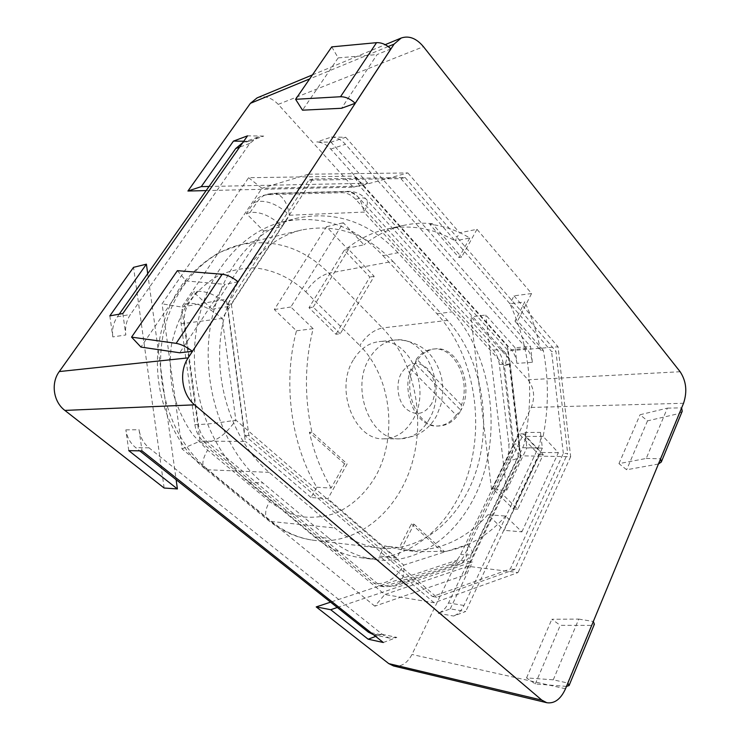 <?xml version="1.0" encoding="UTF-8"?>
<svg xmlns="http://www.w3.org/2000/svg" width="740" height="740" viewBox="0 0 740 740"><rect width="100%" height="100%" fill="white"/><g stroke="black" fill="none" stroke-linecap="round" stroke-linejoin="round"><path stroke-width="0.56" stroke-dasharray="3.7 2.78" d="M238.058 281.801L224.997 284.345L179.709 352.786M390.877 48.923L377.076 54.566L341.519 108.281M206.136 190.596L353.341 187.192L278.221 104.377C271.543 97.477 264.504 95.312 257.104 97.883M499.352 364.432C498.603 358.632 496.586 353.859 493.284 350.131L355.635 199.319C351.472 194.879 346.829 192.668 341.714 192.687L267.658 194.694L263.449 195.351C259.546 196.535 256.336 198.949 253.82 202.621L246.411 213.601L263.736 231.047L260.175 236.439C240.019 252.349 225.284 274.679 215.96 303.428L212.14 309.218L193.492 292.022L185.388 304.038C181.651 309.782 180.227 316.359 181.124 323.778L194.879 424.621C195.989 431.91 199.079 437.738 204.166 442.104L373.58 582.99L380.49 586.2L387.048 585.627L450.244 564.555C454.601 563.001 458.069 559.625 460.641 554.445L506.299 459.882C508.565 455.026 509.388 449.707 508.769 443.945L499.352 364.432L510.239 364.21L504.44 365.708C507.224 359.899 507.363 355.422 504.865 352.286C503.135 350.381 500.582 349.548 497.197 349.807L493.284 350.131M374.819 606.171L182.003 448.921L162.079 303.825L248.612 177.702L354.386 176.138L507.168 345.904L520.387 458.171L464.637 575.091L374.819 606.171L384.8 594.535L434.121 602.749L517.991 572.566L467.967 566.294L384.8 594.535L199.994 441.151L245.347 441.382L226.357 299.21L308.404 174.215L261.951 188.284L359.668 186.101L407.851 172.938L308.404 174.215M382.932 255.633L436.924 313.751C471.963 351.796 484.7 416.176 469.151 470.252C453.722 524.225 409.47 563.723 360.769 557.72C344.313 555.555 328.8 548.543 314.26 536.685L248.594 482.221C210.484 450.947 188.043 389.721 195.971 333.12C203.833 276.473 240.186 232.406 282.19 221.954C320.633 214.11 354.22 225.339 382.932 255.633L397.954 252.738L452.168 311.864C487.327 350.547 500.111 415.852 484.58 470.742C469.151 525.529 424.806 565.712 375.865 559.69C359.325 557.525 343.73 550.412 329.087 538.369L314.26 536.685M177.397 270.673L186.045 280.941L224.997 284.345M267.658 194.694L273.596 193.269C281.755 194.158 287.074 201.483 289.543 215.238C278.12 204.675 267.418 200.115 257.437 201.576C259.962 197.894 263.172 195.462 267.085 194.278L271.293 193.621L345.469 191.669C350.594 191.651 355.237 193.88 359.409 198.339C362.665 197.515 364.977 197.858 366.337 199.356C368.252 201.881 367.429 206.127 363.886 212.093C361.555 199.079 356.208 192.15 347.837 191.327L341.714 192.687M566.489 686.405L535.27 683.945L526.547 677.905L553.27 679.82L567.867 683.057M182.003 448.921L199.994 441.151L181.726 307.054L226.357 299.21M392.885 261.387L447.524 320.401C479.825 355.57 491.813 415.427 477.753 465.812C463.786 516.113 423.437 552.919 378.991 547.989C363.303 546.12 348.559 539.442 334.748 527.953L269.184 472.37C233.997 442.853 213.564 385.42 221.214 332.676C228.799 279.887 262.709 239.103 301.744 229.964C336.413 223.314 366.79 233.785 392.885 261.387L328.893 273.199C303.391 247.696 273.8 238.225 240.13 244.792C202.242 253.691 169.534 291.764 162.143 340.585C154.706 389.379 174.196 442.372 208.116 469.789L204.767 468.614C201.511 465.062 202.464 458.911 207.598 450.151L192.622 434.482C184.047 422.022 177.554 408.138 173.132 392.848C170.089 377.104 169.497 361.333 171.356 345.534C174.612 330.151 180.061 316.137 187.673 303.483C196.359 291.976 206.414 282.791 217.847 275.937C229.77 270.59 242.054 267.908 254.671 267.889C273.818 269.933 290.848 277.916 305.777 291.819C312.622 281.848 320.328 275.641 328.893 273.199L382.414 327.959C373.728 329.864 366.198 335.71 359.807 345.515C390.933 376.457 398.083 434.695 376.188 475.302C366.263 492.516 353.137 504.995 336.829 512.727C325.748 516.603 314.352 517.982 302.642 516.881C290.986 514.272 279.97 509.138 269.573 501.48C264.892 510.091 264.374 516.317 268 520.137L271.562 521.552L334.748 527.953M450.244 564.555L454.166 565.055L458.92 564.583C465.423 561.706 468.263 555.046 467.44 544.603C471.195 548.155 472.694 550.939 471.926 552.965C471.065 554.686 468.614 555.324 464.572 554.898C462 560.097 458.532 563.482 454.166 565.055L390.914 586.237L387.048 585.627M658.434 464.008L626.651 469.761L618.964 463.629L646.242 458.449L667.378 408.129L640.054 414.733L647.509 420.875L679.043 413.54L682.225 411.264M667.378 408.129L681.651 407.87M514.707 569.486L436.785 597.236L382.303 550.347L379.398 555.971L396.733 558.154L414.039 524.198L411.394 523.957L399.304 547.628L384.587 545.935L382.303 550.347L314.25 491.767L316.776 487.253C290.866 444.167 282.634 382.182 296.472 330.799L274.346 309.542L326.507 226.736L347.005 248.344L363.969 244.811L343.323 222.74L290.848 307.007L313.15 328.717C304.649 362.618 304.242 397.121 311.947 432.243L347.143 463.934L327.913 498.686L311.022 497.521L314.25 491.767L248.89 435.518L231.343 303.89L312.844 178.988L405.104 177.48L400.895 178.608L308.765 180.199L227.411 304.556L244.903 435.527L432.484 596.542L510.35 568.949L563.325 453.407L567.663 453.463L514.707 569.486L510.35 568.949M312.844 178.988L308.765 180.199M316.776 487.253L331.122 488.076L344.544 463.86L347.143 463.934M618.964 463.629L640.054 414.733M243.765 141.21L249.51 141.275L263.699 136.086L257.871 137.057L249.806 143.421L130.453 314.463C126.42 320.457 124.875 327.293 125.828 334.97L112.804 336.922L109.844 315.878M122.831 313.519L125.828 334.97M263.699 136.086L247.53 135.846M248.612 177.702L261.951 188.284L181.726 307.054L162.079 303.825M344.294 250.213L348.568 249.325L374.172 276.325L340.215 333.768L335.932 334.258L308.996 307.729L344.294 250.213L369.852 277.065L335.932 334.258M374.172 276.325L369.852 277.065M311.022 497.521L245.347 441.382M407.851 172.938L459.577 232.813L476.995 229.317L531.579 293.53L517.612 320.938L514.938 321.234L524.79 301.957L509.897 303.816C529.128 345.765 534.317 389.962 525.456 436.424L540.663 452.454L504.153 530.33L487.928 514.735L505.614 516.048L521.876 531.875L504.153 530.33M405.104 177.48L457.052 237.318L459.577 232.813M397.954 252.738C369.103 221.889 335.34 210.391 296.647 218.254C283.744 221.547 271.58 227.615 260.175 236.439L215.96 303.428C195.314 366.078 217.384 446.673 262.94 483.016L329.087 538.369M128.769 450.642L125.856 429.875C127.012 437.294 130.296 443.214 135.707 447.644L139.749 450.854M492.664 488.65L497.132 488.872L523.578 433.853L519.11 433.871L538.757 454.517L513.227 508.916L492.664 488.65L519.11 433.871M532.365 362.304L530.515 346.468L515.105 347.754L516.936 363.368L532.365 362.304C531.644 356.671 529.729 352.036 526.602 348.401L511.192 349.659L361.61 183.363L209.041 186.471M491.573 489.64L531.274 407.444C535.251 397.195 534.169 387.973 528.046 379.786L470.89 316.785L491.573 489.64L506.641 490.389L526.852 447.922L542.346 448.079L540.524 432.391L525.039 432.465L526.852 447.922M331.751 46.879L338.171 57.896L377.076 54.566M438.191 613.303L453.62 616.032L465.71 611.481L450.244 608.854L438.191 613.303C442.52 611.601 445.961 608.141 448.523 602.934L467.31 563.64L472.62 561.845L457.579 560.032L330.558 602.157M450.244 608.854L472.62 561.845M326.507 226.736L343.323 222.74M383.311 642.496L396.825 637.408L381.59 634.226L375.661 636.418M531.579 293.53L514.023 295.843L509.897 303.816M520.387 458.171L520.673 455.831L570.651 456.682L558.034 346.801L508.306 350.825L520.673 455.831L467.967 566.294L464.637 575.091M507.168 345.904L508.306 350.825L359.668 186.101L354.386 176.138M249.51 141.275L242.757 142.644M338.171 57.896L302.512 110.177M353.341 187.192L367.789 183.233L361.61 183.363L330.762 149.073C326.581 144.531 321.9 142.172 316.748 141.997L331.002 142.154L345.71 137.279L331.381 137.067L316.748 141.997M469.808 238.021L458.985 257.548L429.755 224.276C443.824 225.848 457.172 230.427 469.808 238.021L455.054 240.879L457.052 237.318L555.907 351.195L567.663 453.463M646.242 458.449L660.598 458.772M660.552 458.698L681.605 407.786M400.895 178.608L551.577 351.528L555.907 351.195M563.325 453.407L551.577 351.528M431.753 403.522C424.455 414.687 415.806 416.407 405.825 408.674C397.5 400.664 395.382 383.755 401.413 373.043C409.1 362.017 417.786 360.537 427.48 368.613C435.749 379.01 437.174 390.646 431.753 403.522M125.856 429.875L139.065 429.727L142.015 450.891M396.825 637.408L389.231 638.056L383.533 635.309L149.018 447.839C143.56 443.325 140.239 437.294 139.065 429.727M331.381 137.067C336.561 137.261 341.26 139.675 345.478 144.309L526.602 348.401M535.27 683.945L560.273 625.337L591.427 625.393L594.377 624.209M337.283 607.494L467.31 563.64L522.718 447.709C524.854 443.084 525.631 437.997 525.039 432.465M540.524 432.391C541.116 438.006 540.348 443.168 538.211 447.867L463.98 605.468C461.418 610.768 457.968 614.283 453.62 616.032M367.789 183.233L331.002 142.154M345.71 137.279L530.515 346.468M458.985 257.548L461.631 257.076L432.382 223.711L429.755 224.276M164.141 488.021L133.542 267.334M147.713 273.671L176.129 479.696M186.045 280.941L140.942 347.079M246.411 213.601L250.009 212.602C259.971 211.251 270.72 215.849 282.255 226.412L230.186 306.221C217.865 295.741 206.793 290.783 196.997 291.347L193.492 292.022M553.27 679.82L578.773 619.093L551.846 619.251L560.273 625.337M578.773 619.093L593.332 621.471M461.436 405.021L416.509 358.928L415.121 363.581L460.909 410.349C455.544 420.311 448.209 425.519 438.922 425.99C416.703 427.831 400.839 387.335 415.121 363.581C420.228 354.7 426.869 349.807 435.065 348.892C458.199 345.719 474.645 386.03 460.909 410.349L461.436 405.021C470.992 380.231 454.425 346.255 433.307 349.049C426.878 349.696 421.273 352.989 416.509 358.928M212.14 309.218L230.186 306.221L222.213 318.45L181.124 323.778M340.215 333.768L313.224 307.1L308.996 307.729M514.023 295.843L558.034 346.801M521.876 531.875L558.367 452.695L543.132 436.406C548.747 407.87 548.784 379.121 543.243 350.177L540.561 350.39L514.938 321.234M543.243 350.177L517.612 320.938M436.785 597.236L432.484 596.542M558.367 452.695L540.663 452.454M543.132 436.406L525.456 436.424M411.394 523.957L441.799 551.3L417.786 551.763L399.304 547.628M313.224 307.1L348.568 249.325M119.223 314.176L117.383 316.794C113.396 322.677 111.86 329.383 112.804 336.922M373.524 634.726L381.59 634.226M263.736 231.047L282.255 226.412L289.543 215.238L363.886 212.093L504.44 365.708L514.124 447.728C517.852 446.775 519.73 445.943 519.776 445.221C519.619 444.435 517.26 444.009 512.7 443.963L508.769 443.945M274.346 309.542L290.848 307.007M231.343 303.89L227.411 304.556M248.89 435.518L244.903 435.527M540.561 350.39C537.203 333.278 531.94 317.127 524.79 301.957M353.267 360.029C334.351 389.841 354.876 440.818 383.921 438.811C396.4 438.321 406.223 431.679 413.392 418.877C431.476 388.038 409.738 337.181 379.065 341.63C368.511 342.916 359.918 349.049 353.267 360.029M414.039 524.198L444.472 551.605C468.022 547.443 488.4 535.584 505.614 516.048M396.733 558.154L327.913 498.686M432.382 223.711C422.975 222.712 413.549 223.24 404.086 225.284C389.999 228.373 376.623 234.885 363.969 244.811M476.995 229.317L461.631 257.076M523.578 433.853L543.234 454.591L517.713 509.213L497.132 488.872M567.811 682.983L593.277 621.406M647.509 420.875L626.651 469.761M393.597 665.982C401.136 667.147 407.259 663.308 411.976 654.465L457.579 560.032M331.122 488.076C321.373 471.371 314.13 452.769 309.394 432.262L344.544 463.86M309.394 432.262L311.947 432.243M194.879 424.621L198.394 424.557C208.532 424.15 221.01 422.66 235.829 420.098C226.653 433.483 217.273 440.827 207.709 442.132L204.166 442.104M517.713 509.213L513.227 508.916M543.234 454.591L538.757 454.517M570.651 456.682L517.991 572.566M434.121 602.749L379.398 555.971M313.15 328.717L296.472 330.799M542.346 448.079L465.71 611.481M415.121 363.581L410.876 369.204L456.201 415.168L460.909 410.349M410.876 369.204C400.914 393.68 416.999 427.517 437.155 426.018C444.638 425.75 450.993 422.133 456.201 415.168M526.547 677.905L551.846 619.251M347.005 248.344C359.594 238.567 372.904 232.138 386.937 229.058C410.904 224.266 433.612 228.207 455.054 240.879M487.928 514.735C464.313 540.94 436.008 552.706 402.995 550.033L384.587 545.935M516.936 363.368C516.224 357.809 514.309 353.239 511.192 349.659M515.105 347.754L485.81 315.036L470.89 316.785M506.641 490.389L485.81 315.036M444.472 551.605L441.799 551.3M388.176 46.546L309.662 78.912M278.221 104.377L423.456 46.694M355.635 199.319L359.409 198.339L497.197 349.807C500.499 353.554 502.525 358.336 503.274 364.154L512.7 443.963C513.32 449.754 512.496 455.091 510.23 459.966L464.572 554.898L460.641 554.445M436.924 313.751L452.168 311.864M447.524 320.401L382.414 327.959C414.15 360.667 425.879 416.824 411.847 463.999C397.926 511.118 358.058 545.26 314.648 540.404L378.991 547.989M248.594 482.221L262.94 483.016M680.143 371.739L528.046 379.786M531.274 407.444L683.547 403.272M679.043 413.54L658.147 464.072M149.018 447.839L135.707 447.644M330.762 149.073L345.478 144.309M591.427 625.393L566.202 686.387M506.299 459.882L510.23 459.966C514.291 460.012 516.835 458.994 517.861 456.904C518.832 454.471 517.584 451.409 514.124 447.728L467.44 544.603L403.744 565.092C404.678 576.062 401.959 582.981 395.586 585.849L384.356 586.811L377.428 583.592L207.709 442.132C202.612 437.738 199.504 431.882 198.394 424.557L184.602 323.241C183.696 315.795 185.12 309.19 188.876 303.409L196.997 291.347M463.98 605.468L448.523 602.934M522.718 447.709L538.211 447.867M305.777 291.819L359.807 345.515M185.388 304.038L188.876 303.409C198.644 302.965 209.762 307.979 222.213 318.45L235.829 420.098L403.744 565.092C396.335 577.616 387.557 583.786 377.428 583.592L373.58 582.99M250.009 212.602L257.437 201.576L253.82 202.621M269.184 472.37L208.116 469.789L271.562 521.552C284.965 532.291 299.321 538.581 314.648 540.404C298.1 538.48 282.55 531.727 268 520.137L204.767 468.614C173.715 443.538 154.17 397.13 157.833 351.879C160.534 325.693 168.887 302.91 182.873 283.531C193.39 270.84 205.424 260.545 218.985 252.655L240.13 244.792L301.744 229.964M429.635 418.572C422.447 431.577 412.587 438.339 400.062 438.839C370.879 440.892 350.196 389 369.204 358.678C375.883 347.513 384.513 341.288 395.114 339.993C425.925 335.525 447.765 387.224 429.635 418.572M117.383 316.794L130.453 314.463M370.944 632.672L383.533 635.309M269.573 501.48L207.598 450.151M565.508 688.764L411.976 654.465M249.806 143.421L239.612 147.121M312.428 74.907L385.189 44.678M380.49 586.2L384.356 586.811L395.586 585.849L458.92 564.583C464.803 562.474 469.142 558.598 471.926 552.965L517.861 456.904L519.776 445.221L510.239 364.21C509.675 359.686 507.88 355.709 504.865 352.286L366.337 199.356C361.314 193.982 355.144 191.309 347.837 191.327L273.596 193.269L263.449 195.351M282.19 221.954L296.647 218.254M383.921 438.811L400.062 438.839L414.798 435.953C424.603 431.559 431.938 424.704 436.794 415.371L441.049 404.216C443.297 392.903 443.214 383.107 440.79 374.838C438.413 366.79 434.769 359.918 429.857 354.229C422.605 345.969 408.674 339.142 395.114 339.993L379.065 341.63M389.231 638.056L374.033 634.837M433.307 349.049L435.065 348.892M257.871 137.057L243.728 142.256M360.769 557.72L375.865 559.69M437.155 426.018L438.922 425.99M386.937 229.058L404.086 225.284M402.995 550.033L417.786 551.763"/><path stroke-width="1.11" d="M375.661 636.418L368.141 639.193L383.311 642.496L142.015 450.891L128.769 450.642L177.406 488.946L164.141 488.021L64.87 410.413C53.382 401.866 50.653 383.098 59.283 371.563L133.542 267.334L146.409 264.18L109.844 315.878L122.831 313.519L247.53 135.846L233.461 141.1L201.262 186.628L187.923 191.022L250.398 103.332L257.104 97.883L312.428 74.907M394.096 44.113L188.191 357.873C178.645 371.711 181.772 394.457 194.592 404.826L541.837 700.123L546.795 702.713C554.519 703.823 560.763 699.18 565.508 688.764L683.547 403.272C687.404 391.617 686.276 381.109 680.143 371.739L423.456 46.694C416.389 38.277 408.961 35.4 401.154 38.045L394.096 44.113L388.176 46.546M238.058 281.801L192.428 351.324L179.709 352.786L140.942 347.079L131.563 337.125L177.397 270.673L222.213 274.235C227.31 274.854 232.591 277.38 238.058 281.801M340.511 96.737L376.549 42.67C381.572 42.458 386.345 44.539 390.877 48.923L355.2 103.285L341.519 108.281L302.512 110.177L295.602 99.299L340.511 96.737C345.571 96.7 350.464 98.883 355.2 103.285M567.867 683.057L569.06 685.564L566.489 686.405M660.598 458.772L661.283 462.038L682.225 411.264L681.651 407.87M139.749 450.854L176.129 479.696L177.406 488.946M376.549 42.67L331.751 46.879L295.602 99.299M233.461 141.1L243.765 141.21M242.757 142.644L235.718 148.537L209.041 186.471L201.262 186.628M187.923 191.022L206.136 190.596M661.283 462.038L658.434 464.008M146.409 264.18L147.713 273.671L119.223 314.176M569.06 685.564L594.377 624.209L593.332 621.471M131.563 337.125L176.148 343.351C181.245 344.257 186.665 346.921 192.428 351.324M176.129 479.696L368.354 632.127L373.524 634.726M546.795 702.713L393.597 665.982L388.768 663.614L316.23 606.911L330.706 609.714L337.283 607.494M330.706 609.714L368.141 639.193M330.558 602.157L316.23 606.911M209.041 186.471L147.713 273.671M59.283 371.563L188.191 357.873M309.662 78.912L250.398 103.332M194.592 404.826L64.87 410.413M368.354 632.127L370.944 632.672M176.148 343.351L222.213 274.235M388.768 663.614L541.837 700.123M239.612 147.121L235.718 148.537M385.189 44.678L401.154 38.045"/></g></svg>

